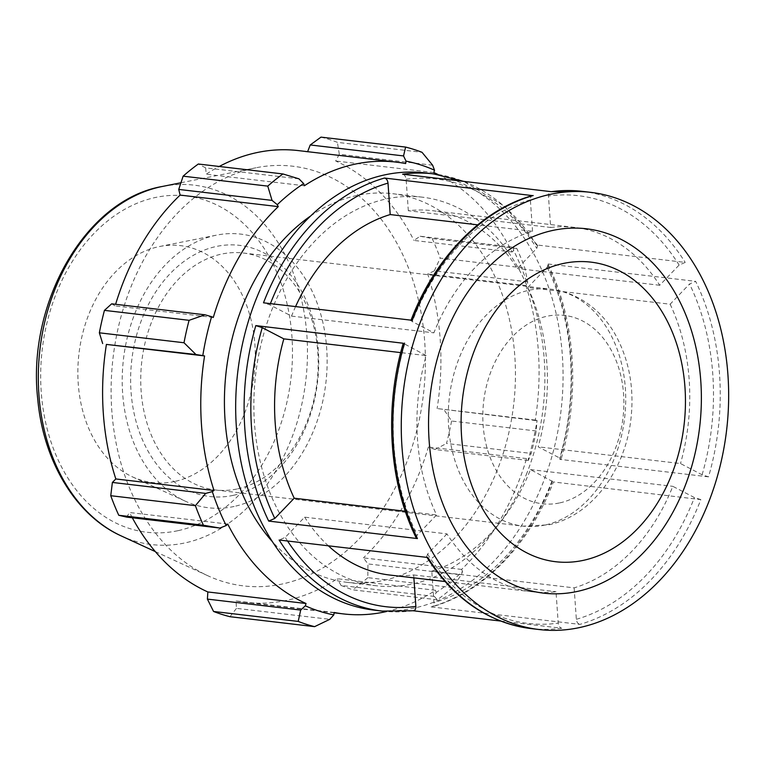 <?xml version="1.0" encoding="UTF-8"?>
<svg xmlns="http://www.w3.org/2000/svg" width="767" height="767" viewBox="0 0 767 767"><rect width="100%" height="100%" fill="white"/><g stroke="black" fill="none" stroke-linecap="round" stroke-linejoin="round"><path stroke-width="0.58" stroke-dasharray="3.83 2.88" d="M237.665 488.847A119.297 88.234 96.7 0 0 318.142 366.942A119.297 88.234 96.7 0 0 243.388 253.024A119.297 88.234 96.7 0 0 141.828 361.209A119.297 88.234 96.7 0 0 215.527 489.988A119.297 88.234 96.7 0 0 237.665 488.847M700.837 499.614L694.413 497.553L672.803 486.326A183.428 135.654 -83.3 0 1 574.138 587.867L431.792 571.137L433.988 602.574C433.997 605.403 433.048 606.841 431.131 606.898L431.955 606.831C483.277 592.498 529.575 544.599 553.41 481.964L700.837 499.614A220.11 162.786 -83.3 0 1 579.862 624.386L431.131 606.898A220.11 162.786 96.7 0 0 552.106 482.127M574.138 587.867L576.343 619.305C576.726 622.181 577.906 623.878 579.862 624.386M425.071 172.882A220.11 162.786 -83.3 0 1 543.678 481.139A220.11 162.786 -83.3 0 1 373.682 610.081M708.526 476.844L559.795 459.356L561.099 459.184L559.757 458.052L538.156 446.825A183.428 135.654 -83.3 0 0 527.782 287.481L670.128 304.211L689.543 283.991L695.631 281.336A220.11 162.786 -83.3 0 1 708.526 476.844L702.102 474.783L680.502 463.556L538.156 446.825M527.782 287.481L547.197 267.252L548.194 264.605L546.909 263.858L695.631 281.336M550.668 227.473A183.428 135.654 -83.3 0 1 574.761 227.415A183.428 135.654 -83.3 0 1 659.706 285.266L679.111 265.056L685.199 262.41L536.469 244.922L537.705 245.574L536.766 248.326L517.361 268.536A183.428 135.654 -83.3 0 0 432.415 210.676A183.428 135.654 -83.3 0 0 408.322 210.743L550.668 227.473L548.472 196.007C548.463 193.179 549.412 191.74 551.329 191.683L551.061 191.654M500.583 621.04L561.741 628.231C559.776 627.713 558.606 626.025 558.223 623.149L556.017 591.693A183.428 135.654 -83.3 0 1 531.934 591.75A183.428 135.654 -83.3 0 1 446.979 533.89L304.633 517.159L285.228 537.37L279.14 540.016M412.234 320.299L410.939 320.462L412.272 321.603L433.882 332.84A183.428 135.654 -83.3 0 1 532.547 231.289L477.697 224.846M532.547 231.289L530.352 199.851C530.342 197.023 531.291 195.585 533.209 195.527M416.145 537.82L417.143 535.174L436.557 514.945A183.428 135.654 -83.3 0 1 426.184 355.6L400.69 352.609M426.184 355.6L403.241 343.252M446.979 533.89L427.583 554.1L426.634 556.852L427.871 557.504M431.792 571.137A183.428 135.654 -83.3 0 0 530.457 469.586L553.41 481.964M408.322 210.743L406.127 179.277C405.733 176.4 404.564 174.713 402.608 174.205M295.573 306.589A183.428 135.654 -83.3 0 0 291.537 316.109L269.926 304.873L263.503 302.812M413.873 577.867L413.672 574.953A183.428 135.654 -83.3 0 1 389.578 575.02M328.343 545.797A183.428 135.654 -83.3 0 1 304.633 517.159M530.457 469.586L672.803 486.326M659.706 285.266L517.361 268.536M291.537 316.109L433.882 332.84M405.292 511.273L436.557 514.945M670.128 304.211A183.428 135.654 -83.3 0 1 680.502 463.556M413.672 574.953L556.017 591.693M527.121 472.53A195.652 144.704 -83.3 0 1 412.828 583.927A195.652 144.704 -83.3 0 1 376.53 585.796A195.652 144.704 -83.3 0 1 255.66 374.584A195.652 144.704 -83.3 0 1 422.214 197.167A195.652 144.704 -83.3 0 1 527.121 472.53M386.558 611.52A227.444 168.213 96.7 0 0 435.493 590.283L436.202 592.46L434.343 596.419L437.276 599.775A244.568 180.878 96.7 0 0 452.472 587.608L461.264 574.886L462.568 571.367A229.889 170.025 -83.3 0 1 436.202 592.46M462.568 571.367L461.581 569.411A227.444 168.213 96.7 0 0 526.555 458.58L528.242 459.337L528.338 460.468L531.148 453.412A244.568 180.878 96.7 0 0 536.229 430.977L537.053 420.431A229.889 170.025 -83.3 0 1 528.242 459.337M537.053 420.431L535.27 420.086A227.444 168.213 96.7 0 0 525.865 285.545L527.543 284.442L527.629 281.853L524.839 268.067A244.568 180.878 96.7 0 0 516.824 248.498L513.43 247.204L513.641 250.512A229.889 170.025 -83.3 0 1 527.543 284.442M513.641 250.512L512.107 251.979A227.444 168.213 96.7 0 0 437.938 174.473M310.654 215.968A195.652 144.704 -83.3 0 1 392.771 193.706A195.652 144.704 -83.3 0 1 515.366 380.528A195.652 144.704 -83.3 0 1 383.385 580.466A195.652 144.704 -83.3 0 1 347.087 582.335A195.652 144.704 -83.3 0 1 272.371 541.636M405.657 163.553L307.625 151.684M512.107 251.979L413.94 240.435L420.124 236.236L513.43 247.204M516.824 248.498L432.185 238.556L420.124 236.236M535.27 420.086L437.104 408.552L537.331 420.738M536.229 430.977L451.59 421.025L444.035 409.77M461.581 569.411L363.414 557.877L367.959 563.918L461.264 574.886M452.472 587.608L367.834 577.656L367.959 563.918M334.191 612.478L236.025 600.944L236.466 608.365L329.772 619.333M229.975 616.697L236.466 608.365M227.741 524.062L129.575 512.519L126.584 517.092M233.369 495.329A126.459 93.526 -83.3 0 1 139.22 326.521A126.459 93.526 -83.3 0 1 301.431 290.981A126.459 93.526 -83.3 0 1 233.369 495.329M234.146 506.46A137.772 101.896 -83.3 0 1 185.393 501.215A137.772 101.896 -83.3 0 1 123.477 359.052A137.772 101.896 -83.3 0 1 216.678 235.114A137.772 101.896 -83.3 0 1 326.771 349.57A137.772 101.896 -83.3 0 1 234.146 506.46M434.343 596.419L341.037 585.451L352.628 589.823L437.276 599.775M435.493 590.283L337.327 578.74A227.444 168.213 -83.3 0 1 287.404 600.197A227.444 168.213 -83.3 0 1 245.21 602.373A227.444 168.213 -83.3 0 1 236.025 600.944M341.037 585.451L337.327 578.74M282.783 583.888A211.28 156.257 -83.3 0 1 208.02 575.835A211.28 156.257 -83.3 0 1 113.056 357.825A211.28 156.257 -83.3 0 1 255.986 167.772A211.28 156.257 -83.3 0 1 424.813 343.29A211.28 156.257 -83.3 0 1 282.783 583.888M132.317 517.773A227.444 168.213 -83.3 0 1 129.575 512.519M111.675 303.828L115.127 305.918A227.444 168.213 -83.3 0 1 115.616 304.298M298.977 178.845L205.671 167.877L198.327 164.013M205.671 167.877L206.189 174.214A227.444 168.213 -83.3 0 1 219.247 166.468M298.315 150.591A227.444 168.213 -83.3 0 1 307.49 152.019M320.98 137.13A244.568 180.878 -83.3 0 1 337.394 142.365L422.032 152.317M432.617 165.202L339.311 154.234L337.394 142.365M339.311 154.234L335.658 160.993A227.444 168.213 -83.3 0 1 413.94 240.435M432.185 238.556A244.568 180.878 -83.3 0 1 440.2 258.115L524.839 268.067M527.629 281.853L434.323 270.885L440.2 258.115M434.323 270.885L427.698 274.001A227.444 168.213 -83.3 0 1 437.104 408.552M451.59 421.025A244.568 180.878 -83.3 0 1 446.509 443.46L531.148 453.412M528.338 460.468L435.033 449.5L446.509 443.46M435.033 449.5L428.389 447.036A227.444 168.213 -83.3 0 1 363.414 557.877M367.834 577.656A244.568 180.878 -83.3 0 1 352.628 589.823M526.555 458.58L428.389 447.036M525.865 285.545L427.698 274.001M433.825 172.537L335.658 160.993M304.355 185.758L206.189 174.214M213.293 317.461L115.127 305.918M174.78 481.455A119.297 88.234 -83.3 0 1 132.566 476.911A119.297 88.234 -83.3 0 1 78.943 353.817A119.297 88.234 -83.3 0 1 159.651 246.504A119.297 88.234 -83.3 0 1 254.98 345.601A119.297 88.234 -83.3 0 1 174.78 481.455M545.203 525.002A119.297 88.234 -83.3 0 1 523.065 526.143A119.297 88.234 -83.3 0 1 449.366 397.354A119.297 88.234 -83.3 0 1 550.927 289.178A119.297 88.234 -83.3 0 1 625.68 403.097A119.297 88.234 -83.3 0 1 545.203 525.002M559.872 502.864A94.84 70.142 96.7 0 0 610.906 349.608A94.84 70.142 96.7 0 0 489.26 376.261A94.84 70.142 96.7 0 0 559.872 502.864M576.343 619.305A215.335 159.258 96.7 0 0 694.413 497.553M559.795 459.356A220.11 162.786 96.7 0 0 546.909 263.858M582.23 191.357A220.11 162.786 -83.3 0 1 685.199 262.41M536.469 244.922A220.11 162.786 96.7 0 0 433.508 173.869M561.741 628.231A220.11 162.786 -83.3 0 1 530.841 628.557M382.11 611.078A220.11 162.786 96.7 0 0 413.01 610.743M702.102 474.783A215.335 159.258 96.7 0 0 689.543 283.991M679.111 265.056A215.335 159.258 96.7 0 0 548.472 196.007M530.352 199.851A215.335 159.258 96.7 0 0 412.272 321.603M404.583 344.373A215.335 159.258 96.7 0 0 417.143 535.174M427.583 554.1A215.335 159.258 96.7 0 0 558.223 623.149M552.067 480.823A215.335 159.258 -83.3 0 1 433.988 602.574M547.197 267.252A215.335 159.258 -83.3 0 1 559.757 458.052M406.127 179.277A215.335 159.258 -83.3 0 1 536.766 248.326M269.926 304.873A215.335 159.258 -83.3 0 1 270.406 303.627M287.558 541.003A215.335 159.258 -83.3 0 1 285.228 537.37M162.383 186.458A180.954 133.832 -83.3 0 1 306.982 336.78A180.954 133.832 -83.3 0 1 185.336 542.844A180.954 133.832 -83.3 0 1 121.301 535.96M178.212 530.63A169.286 125.203 96.7 0 0 269.322 257.06A169.286 125.203 96.7 0 0 52.175 304.652A169.286 125.203 96.7 0 0 178.212 530.63M215.527 489.988L523.065 526.143L548.75 524.839C592.316 515.74 625.843 469.049 631.049 417.842C634.127 388.696 629.467 362.053 617.08 337.911C605.297 314.719 582.287 293.186 550.927 289.178L243.388 253.024M426.96 557.398L426.653 556.89M548.204 264.605C575.423 319.877 580.312 394.238 561.108 459.136M537.696 245.536L504.561 206.256L463.757 181.386M531.934 591.75L444.994 581.53M574.761 227.415L432.415 210.676M155.327 551.607L208.02 575.835M180.935 182.757L255.986 167.772M334.144 612.823L245.21 602.373M422.214 197.167L392.771 193.706M376.53 585.796L347.087 582.335M132.566 476.911L185.393 501.215M159.651 246.504L216.678 235.114"/><path stroke-width="1.15" d="M684.423 487.687A183.428 135.654 -83.3 0 1 448.177 516.316A183.428 135.654 -83.3 0 1 562.288 228.834A183.428 135.654 -83.3 0 1 684.423 487.687M709.264 500.602A220.11 162.786 -83.3 0 1 539.268 629.554A220.11 162.786 -83.3 0 1 403.289 391.937A220.11 162.786 -83.3 0 1 590.667 192.344A220.11 162.786 -83.3 0 1 709.264 500.602M539.268 629.554L530.841 628.557A220.11 162.786 -83.3 0 1 427.871 557.504L279.14 540.016A220.11 162.786 96.7 0 0 382.11 611.078L373.682 610.081A220.11 162.786 -83.3 0 1 237.703 372.474A220.11 162.786 -83.3 0 1 425.071 172.882L433.508 173.869A220.11 162.786 96.7 0 0 402.608 174.205L551.329 191.683A220.11 162.786 -83.3 0 1 582.23 191.357L590.667 192.344M532.384 195.595L384.488 178.04C386.443 178.558 387.613 180.245 388.006 183.121L390.202 214.559A183.428 135.654 -83.3 0 0 295.573 306.589M384.488 178.04A220.11 162.786 96.7 0 0 263.503 302.812L412.234 320.299A220.11 162.786 -83.3 0 1 533.209 195.527M403.241 343.252L255.814 325.591L262.237 327.643L283.838 338.87A183.428 135.654 -83.3 0 0 294.212 498.214L405.292 511.273M294.212 498.214L274.797 518.434L268.709 521.09L417.43 538.568L416.145 537.82C388.917 482.548 384.027 408.188 403.231 343.3M413.279 610.772L500.583 621.04M413.873 577.867L415.867 606.419C415.877 609.247 414.928 610.685 413.01 610.743M444.994 581.53L389.578 575.02A183.428 135.654 -83.3 0 1 328.343 545.797M477.697 224.846L390.202 214.559M400.69 352.609L283.838 338.87M204.971 314.796L189.085 320.318A244.568 180.878 96.7 0 0 184.003 342.753L195.978 354.527L202.804 355.6A229.889 170.025 -83.3 0 1 211.615 316.694L204.971 314.796L111.675 303.828L104.446 310.367L189.085 320.318M202.804 355.6L204.578 355.946A227.444 168.213 96.7 0 0 213.993 490.497L212.315 491.599L205.69 493.411L195.393 505.664A244.568 180.878 96.7 0 0 203.418 525.232L219.889 528.06L226.217 525.52A229.889 170.025 -83.3 0 1 212.315 491.599M226.217 525.52L227.741 524.062A227.444 168.213 96.7 0 0 306.023 603.504L305.343 605.815L300.693 610.072L298.2 621.414A244.568 180.878 96.7 0 0 314.614 626.649L329.772 619.333L333.808 614.894A229.889 170.025 -83.3 0 1 305.343 605.815M333.808 614.894L334.191 612.478A227.444 168.213 96.7 0 0 343.376 613.907A227.444 168.213 96.7 0 0 386.558 611.52M437.938 174.473A227.444 168.213 96.7 0 0 433.825 172.537L434.515 170.216L432.617 165.202L422.032 152.317A244.568 180.878 96.7 0 0 405.618 147.082L403.538 155.931L406.04 161.147A229.889 170.025 -83.3 0 1 434.515 170.216M406.04 161.147L405.657 163.553A227.444 168.213 96.7 0 0 396.481 162.125A227.444 168.213 96.7 0 0 304.355 185.758L303.655 183.581L298.977 178.845L282.965 173.956A244.568 180.878 96.7 0 0 267.76 186.122L272.045 200.388L277.29 204.674A229.889 170.025 -83.3 0 1 303.655 183.581M277.29 204.674L278.277 206.62A227.444 168.213 96.7 0 0 213.293 317.461L211.615 316.694M272.371 541.636A195.652 144.704 -83.3 0 1 310.654 215.968M204.578 355.946L106.412 344.412L195.978 354.527M184.003 342.753L99.365 332.811L102.673 343.558M278.277 206.62L180.111 195.086L178.749 189.42L272.045 200.388M267.76 186.122L183.121 176.17L178.749 189.42M307.625 151.684L310.232 144.963L403.538 155.931M405.618 147.082L320.98 137.13L310.232 144.963M314.614 626.649L229.975 616.697A244.568 180.878 -83.3 0 1 213.562 611.472L298.2 621.414M203.418 525.232L118.78 515.28L126.584 517.092L219.889 528.06M300.693 610.072L207.397 599.104L213.562 611.472M207.397 599.104L207.857 591.961A227.444 168.213 -83.3 0 1 132.317 517.773M118.78 515.28A244.568 180.878 -83.3 0 1 110.755 495.712L195.393 505.664M205.69 493.411L112.385 482.443L110.755 495.712M112.385 482.443L115.827 478.953A227.444 168.213 -83.3 0 1 106.412 344.412M99.365 332.811A244.568 180.878 -83.3 0 1 104.446 310.367M115.616 304.298A227.444 168.213 -83.3 0 1 180.111 195.086M183.121 176.17A244.568 180.878 -83.3 0 1 198.327 164.013L282.965 173.956M219.247 166.468A227.444 168.213 -83.3 0 1 298.315 150.591L396.481 162.125M213.993 490.497L115.827 478.953M306.023 603.504L207.857 591.961M563.064 263.532A150.831 111.551 -83.3 0 1 667.175 320.942A150.831 111.551 -83.3 0 1 671.509 475.032A150.831 111.551 -83.3 0 1 479.385 502.912A150.831 111.551 -83.3 0 1 563.064 263.532M417.43 538.568A220.11 162.786 -83.3 0 1 404.545 343.07M255.814 325.591A220.11 162.786 96.7 0 0 268.709 521.09M270.406 303.627A215.335 159.258 -83.3 0 1 388.006 183.121M274.797 518.434A215.335 159.258 -83.3 0 1 262.237 327.643M415.867 606.419A215.335 159.258 -83.3 0 1 287.558 541.003M162.383 186.458C85.616 199.554 26.759 303.061 37.746 399.108C43.24 461.082 75.617 515.453 121.301 535.96A180.954 133.832 -83.3 0 1 39.97 349.234A180.954 133.832 -83.3 0 1 162.383 186.458L180.935 182.757M551.061 191.654L582.23 191.357M410.93 320.462C434.774 257.827 481.062 209.928 532.365 195.595M530.841 628.557C488.215 622.727 453.489 598.845 426.653 556.89M463.757 181.386L433.508 173.869M413.547 610.743L382.11 611.078M121.301 535.96L155.327 551.607M343.376 613.907L334.144 612.823"/></g></svg>
